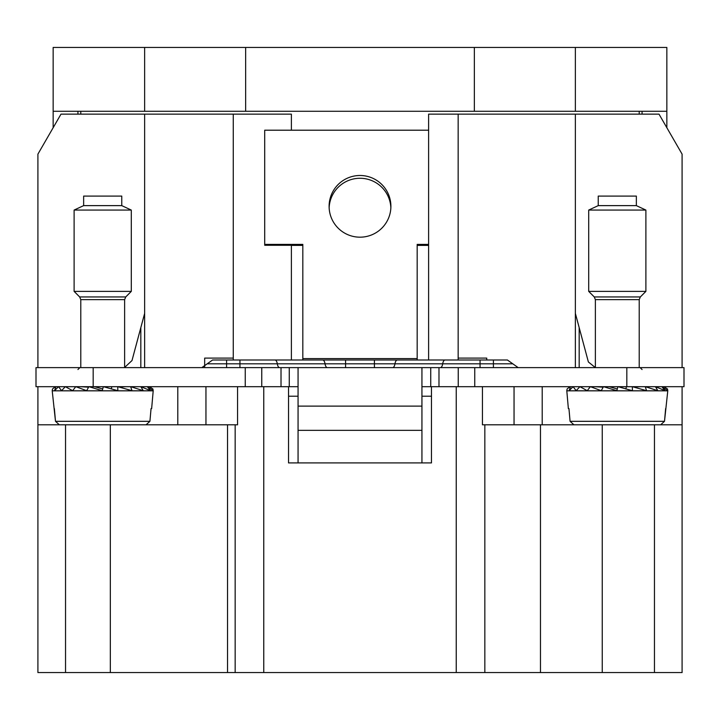 <?xml version="1.0" encoding="UTF-8"?>
<svg xmlns="http://www.w3.org/2000/svg" width="720" height="720" viewBox="0 0 720 720"><rect width="100%" height="100%" fill="white"/><g stroke="black" fill="none" stroke-linecap="round" stroke-linejoin="round"><path stroke-width="1.08" d="M575.361 367.623L575.361 114.138L659.007 114.138L682.092 154.125L682.092 367.623M682.092 386.685L682.092 424.8L660.654 424.8L664.506 421.317L667.782 390.825L566.802 390.825L568.359 408.6L568.953 408.6L570.078 421.317L568.953 408.6M654.462 424.8L654.462 672.561L682.092 672.561L682.092 424.8M482.445 386.685L482.445 424.8L660.654 424.8L664.506 421.317L665.631 408.6M421.938 367.623L430.731 367.623L430.731 386.685L431.469 386.685L431.469 462.915L421.938 462.915L421.938 367.623L289.269 367.623L289.269 386.685L298.062 386.685M486.738 360L486.738 358.092L458.154 358.092L458.154 360M540.468 424.8L540.468 672.561L65.538 672.561L65.538 424.8M289.269 367.623L261.756 367.623L261.756 386.685L288.531 386.685L288.531 462.915L431.469 462.915M431.469 396.216L421.938 396.216M298.062 396.216L288.531 396.216M602.253 424.8L602.253 672.561L540.468 672.561M654.462 672.561L602.253 672.561M65.538 672.561L37.908 672.561L37.908 386.685M37.908 367.623L37.908 154.125L60.993 114.138L144.639 114.138L144.639 367.623M204.669 366.858L204.669 358.092L233.262 358.092L233.262 360M37.908 424.8L237.555 424.8L237.555 386.685M298.062 367.623L298.062 462.915L288.531 462.915M431.469 386.685L684 386.685L684 367.623L438.984 367.623L438.984 386.685M484.839 424.8L484.839 672.561M235.161 424.8L235.161 672.561M291.384 130.203L291.384 114.138L233.262 114.138L233.262 358.092M233.262 114.138L144.639 114.138M575.361 114.138L428.616 114.138L428.616 130.203L264.708 130.203L264.708 245.268L291.384 245.268L291.384 360M417.177 360L417.177 244.395L428.616 244.395L428.616 360M458.154 114.138L458.154 358.092M80.784 111.285L80.784 114.138M639.216 114.138L639.216 111.285M428.616 244.395L428.616 130.203M417.177 245.394L428.616 245.394M291.384 245.394L302.823 245.394M264.708 244.395L302.823 244.395L302.823 360M332.892 191.538A30.897 30.852 -0 0 0 352.359 236.223A30.897 30.852 -0 0 0 390.897 206.334A30.897 30.852 -0 0 0 332.892 191.538M329.139 207.729A30.897 30.852 180 0 1 366.966 179.064A30.897 30.852 180 0 1 390.861 207.729M261.756 386.685L36 386.685L36 367.623L93.177 367.623L93.177 386.685M430.731 386.685L421.938 386.685M288.531 386.685L289.269 386.685M261.756 367.623L93.177 367.623M430.731 367.623L438.984 367.623M124.623 367.443L131.994 360.558L140.823 327.618L140.823 367.623M639.216 367.623L639.216 299.637L595.377 299.637L595.377 367.623L588.384 361.971L579.177 327.618L579.177 367.623M144.639 313.389L140.823 327.618M575.361 313.389L579.177 327.618M262.827 360L239.949 360L239.949 367.623M226.584 367.623L226.584 360L212.589 360L274.968 360A5.715 2.484 90 0 1 277.308 363.816L207.198 363.816L201.816 367.623M327.375 367.623A5.715 2.484 90 0 1 325.035 363.816A5.715 2.484 -90 0 0 322.695 360L274.968 360M322.695 360L445.032 360A5.715 2.484 90 0 0 442.692 363.816A5.715 2.484 -90 0 1 440.352 367.623M493.416 367.623L493.416 360L507.411 360L445.032 360M480.051 367.623L480.051 360L457.173 360M374.427 367.623L374.427 360L409.446 360M298.062 406.125L421.938 406.125M83.646 205.623L83.646 196.092L121.761 196.092L121.761 205.623L131.292 210.069L74.115 210.069L83.646 205.623L121.761 205.623M80.784 367.623L80.784 299.637L79.668 296.946L74.115 291.384L131.292 291.384L131.292 210.069M146.07 424.8L149.922 421.317L146.07 424.8L59.346 424.8L55.494 421.317L52.218 390.825L153.198 390.825L151.641 408.6L151.047 408.6L149.922 421.317L151.047 408.6M59.346 424.8L55.494 421.317L54.369 408.6M117.72 386.685L117.864 390.708L103.464 386.685M103.32 386.685L102.24 390.708L89.001 386.685M88.857 386.685L86.661 390.708L75.879 386.685M75.762 386.685L72.648 390.708L65.385 386.685M65.295 386.685L61.578 390.708L58.536 386.685M58.491 386.685L54.54 390.708L55.89 386.685M55.269 386.757L52.515 388.971L52.209 390.708M117.855 386.685L132.012 390.708L130.644 386.685M149.526 386.685L150.147 386.757M149.4 386.685L152.892 388.971L153.207 390.708L147.339 386.685M147.303 386.685L150.588 390.708L140.922 386.685M140.841 386.685L143.289 390.708L130.761 386.685M80.289 386.685L88.182 387.153M91.242 386.685L94.734 386.739L102.708 388.971M115.335 386.685L111.816 386.739L111.249 388.971M126.108 386.685L119.376 386.991M71.532 386.685L75.501 386.703M134.595 386.685L131.067 386.703M133.875 386.685L131.031 386.703M598.239 205.623L598.239 196.092L636.354 196.092L636.354 205.623L645.885 210.069L588.708 210.069L598.239 205.623L636.354 205.623M595.377 299.637L594.261 296.946L588.708 291.384L645.885 291.384L645.885 210.069M570.078 421.317L573.93 424.8L570.078 421.317L664.506 421.317M632.304 386.685L632.457 390.708L618.057 386.685M617.904 386.685L616.824 390.708L603.585 386.685M603.45 386.685L601.245 390.708L590.463 386.685M590.346 386.685L587.232 390.708L579.969 386.685M579.879 386.685L576.171 390.708L573.129 386.685M573.075 386.685L569.124 390.708L570.474 386.685M569.853 386.757L567.108 388.971L566.793 390.708M632.439 386.685L646.596 390.708L645.237 386.685M664.11 386.685L664.731 386.757M663.984 386.685L667.485 388.971L667.791 390.708L661.932 386.685M661.887 386.685L665.172 390.708L655.515 386.685M655.425 386.685L657.873 390.708L645.354 386.685M594.882 386.685L602.766 387.153M605.835 386.685L609.327 386.739L617.292 388.971M629.919 386.685L626.4 386.739L625.833 388.971M640.701 386.685L633.96 386.991M586.125 386.685L590.094 386.703M649.188 386.685L645.651 386.703M648.468 386.685L645.615 386.703M53.154 127.719L53.154 111.285L642.069 111.285L642.069 114.138M77.931 114.138L77.931 111.285M53.154 111.285L53.154 47.439L575.361 47.439L575.361 111.285M474.354 47.439L474.354 111.285M245.646 47.439L245.646 111.285M144.639 47.439L144.639 111.285M642.069 111.285L666.846 111.285L666.846 127.719M575.361 47.439L666.846 47.439L666.846 111.285M542.205 386.685L542.205 424.8M514.044 424.8L514.044 386.685M227.538 424.8L227.538 672.561M205.956 424.8L205.956 386.685M177.795 424.8L177.795 386.685M456.246 386.685L456.246 672.561M263.754 386.685L263.754 672.561M417.177 358.596L302.823 358.596M245.25 367.623L245.25 386.685M626.823 367.623L626.823 386.685M474.75 367.623L474.75 386.685M458.244 367.623L458.244 386.685M281.016 367.623L281.016 386.685M279.648 367.623A5.715 2.484 90 0 1 277.308 363.816L345.573 363.816L345.573 367.623M345.573 360L345.573 363.816L394.965 363.816A5.715 2.484 -90 0 1 392.625 367.623M518.184 367.623L512.802 363.816L394.965 363.816A5.715 2.484 -90 0 1 397.305 360M298.062 430.344L421.938 430.344M79.668 296.946L125.739 296.946L131.292 291.384M80.784 299.637L124.623 299.637L125.739 296.946M55.494 421.317L149.922 421.317M594.261 296.946L640.332 296.946L645.885 291.384M110.331 424.8L110.331 672.561M207.198 363.816L212.589 360M512.802 363.816L507.411 360M74.115 291.384L74.115 210.069M124.623 367.623L124.623 299.637M77.931 369.531L79.839 367.623M52.515 388.971L52.218 390.825M152.892 388.971L153.198 390.825M588.708 291.384L588.708 210.069M639.216 299.637L640.332 296.946M642.069 369.531L640.161 367.623M567.108 388.971L566.802 390.825M667.485 388.971L667.782 390.825"/></g></svg>
